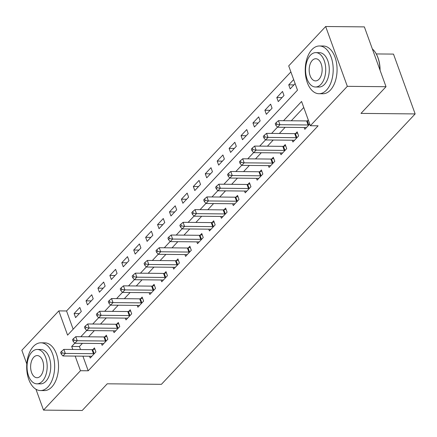 <?xml version="1.0" encoding="UTF-8"?>
<svg xmlns="http://www.w3.org/2000/svg" width="437" height="437" viewBox="0 0 437 437"><rect width="100%" height="100%" fill="white"/><g stroke="black" fill="none" stroke-linecap="round" stroke-linejoin="round"><path stroke-width="0.66" d="M376.241 53.931L393.491 54.101L415.15 113.926L161.411 384.331L107.24 383.801L82.2 410.49L43.509 410.114L35.954 389.241M26.794 363.95L21.85 350.288L58.815 310.893L67.593 335.146L297.488 90.159L288.704 65.905L325.669 26.51L347.328 86.335L310.363 125.73L301.585 101.477L283.531 120.71M290.878 71.908L66.555 310.969L58.815 310.893M347.328 86.335L386.018 86.712L364.365 26.886L325.669 26.51M66.555 310.969L73.159 329.219M75.568 317.612L81.287 311.51L79.824 307.468L74.104 313.569L75.568 317.612M87.487 304.9L93.212 298.804L91.748 294.762L86.029 300.858L87.487 304.9M99.412 292.195L105.137 286.098L103.673 282.056L97.948 288.152L99.412 292.195M111.337 279.489L117.061 273.387L115.597 269.345L109.873 275.447L111.337 279.489M123.261 266.783L128.986 260.681L127.522 256.639L121.797 262.741L123.261 266.783M135.186 254.072L140.911 247.976L139.447 243.933L133.722 250.03L135.186 254.072M147.111 241.366L152.83 235.27L151.371 231.228L145.647 237.324L147.111 241.366M159.035 228.66L164.754 222.559L163.291 218.516L157.571 224.618L159.035 228.66M170.954 215.954L176.679 209.853L175.215 205.811L169.49 211.912L170.954 215.954M182.879 203.249L188.604 197.147L187.14 193.105L181.415 199.206L182.879 203.249M194.804 190.537L200.528 184.441L199.064 180.399L193.34 186.495L194.804 190.537M206.728 177.832L212.453 171.736L210.989 167.693L205.264 173.789L206.728 177.832M218.653 165.126L224.378 159.024L222.914 154.982L217.189 161.084L218.653 165.126M230.578 152.42L236.297 146.319L234.838 142.276L229.114 148.378L230.578 152.42M242.497 139.709L248.221 133.613L246.758 129.571L241.038 135.667L242.497 139.709M254.421 127.003L260.146 120.907L258.682 116.865L252.957 122.961L254.421 127.003M266.346 114.297L272.071 108.196L270.607 104.153L264.882 110.255L266.346 114.297M278.271 101.592L283.995 95.49L282.531 91.448L276.807 97.549L278.271 101.592M293.659 79.589L288.731 84.844L290.195 88.886L295.122 83.631M82.915 356.166L88.208 370.794L318.103 125.807L310.363 125.73M303.759 107.48L291.271 120.787M285.142 127.32L279.347 133.493M273.218 140.026L267.422 146.198M261.293 152.732L255.498 158.91M249.369 165.443L243.573 171.615M237.444 178.149L231.654 184.321M225.519 190.854L219.729 197.027M213.6 203.56L207.804 209.738M201.675 216.266L195.88 222.444M189.751 228.977L183.955 235.15M177.826 241.683L172.031 247.855M165.902 254.389L160.111 260.561M153.977 267.094L148.187 273.272M142.052 279.806L136.262 285.978M130.133 292.511L124.337 298.684M118.209 305.217L112.413 311.39M106.284 317.923L100.488 324.101M94.359 330.629L88.564 336.807M82.435 343.34L79.43 346.541L80.517 349.551M89.547 356.231L90.197 358.034L95.921 351.932L94.458 347.89L92.906 349.545M101.471 343.526L102.121 345.323L107.846 339.227L106.382 335.184L104.831 336.84M113.396 330.814L114.046 332.617L119.771 326.521L118.307 322.479L116.755 324.128M125.315 318.109L125.971 319.911L131.695 313.81L130.231 309.767L128.68 311.423M137.24 305.403L137.895 307.206L143.615 301.104L142.156 297.062L140.605 298.717M149.164 292.697L149.82 294.5L155.539 288.398L154.075 284.356L152.524 286.011M161.089 279.986L161.739 281.789L167.464 275.692L166 271.65L164.449 273.3M173.014 267.28L173.664 269.083L179.388 262.981L177.925 258.939L176.373 260.594M184.938 254.574L185.588 256.377L191.313 250.275L189.849 246.233L188.298 247.888M196.863 241.869L197.513 243.671L203.238 237.57L201.774 233.527L200.222 235.182M208.782 229.163L209.438 230.96L215.162 224.864L213.698 220.822L212.147 222.477M220.707 216.452L221.362 218.254L227.082 212.158L225.623 208.116L224.072 209.765M232.631 203.746L233.287 205.548L239.006 199.447L237.542 195.405L235.991 197.06M244.556 191.04L245.206 192.843L250.931 186.741L249.467 182.699L247.916 184.354M256.481 178.334L257.131 180.137L262.856 174.035L261.392 169.993L259.84 171.648M268.405 165.623L269.055 167.426L274.78 161.329L273.316 157.287L271.765 158.937M280.33 152.917L280.98 154.72L286.705 148.618L285.241 144.576L283.689 146.231M292.249 140.211L292.905 142.014L298.629 135.912L297.165 131.87L295.614 133.525M304.174 127.506L304.829 129.308L309.757 124.053M308.293 120.011L307.533 120.82M386.018 86.712L360.978 113.396L415.15 113.926M88.208 370.794L80.468 370.718L43.509 410.114M74.776 343.182L71.69 346.465L72.782 349.474M75.175 356.089L80.468 370.718M277.479 127.162L271.606 133.416M265.554 139.867L259.687 146.127M253.635 152.573L247.763 158.833M241.71 165.284L235.838 171.539M229.786 177.99L223.913 184.245M217.861 190.696L211.989 196.956M205.936 203.402L200.064 209.662M194.012 216.107L188.139 222.367M182.087 228.819L176.22 235.073M170.168 241.524L164.296 247.779M158.243 254.23L152.371 260.49M146.319 266.936L140.446 273.196M134.394 279.647L128.522 285.902M122.469 292.353L116.597 298.608M110.545 305.059L104.672 311.319M98.62 317.765L92.753 324.025M86.701 330.47L80.829 336.73M79.43 346.541L71.69 346.465M79.31 313.619L74.104 313.569M293.943 84.893L288.731 84.844M282.018 97.598L276.807 97.549M270.093 110.304L264.882 110.255M258.169 123.016L252.957 122.961M246.244 135.721L241.038 135.667M234.319 148.427L229.114 148.378M222.395 161.133L217.189 161.084M210.476 173.839L205.264 173.789M198.551 186.55L193.34 186.495M186.626 199.256L181.415 199.206M174.702 211.961L169.49 211.912M162.777 224.667L157.571 224.618M150.852 237.378L145.647 237.324M138.928 250.084L133.722 250.03M127.009 262.79L121.797 262.741M115.084 275.496L109.873 275.447M103.159 288.202L97.948 288.152M91.235 300.913L86.029 300.858M93.48 353.702L92.016 349.66L63.846 349.387L65.31 353.429L93.48 353.702A1.912 0.83 160.1 0 0 94.124 353.637L94.37 353.588M62.141 352.959L61.557 351.343L60.606 352.359L61.191 353.975L62.141 352.959L65.31 353.429L62.923 355.969L91.093 356.248A1.912 0.83 160.1 0 1 91.601 356.324L91.748 356.379M92.016 349.66A1.912 0.83 160.1 0 0 92.66 349.595L94.911 349.136M63.846 349.387L61.557 351.343M61.191 353.975L62.923 355.969M105.404 340.997L103.94 336.954L75.77 336.681L77.234 340.723L105.404 340.997A1.912 0.83 160.1 0 0 106.049 340.931L106.295 340.882M74.066 340.254L73.482 338.637L72.526 339.653L73.116 341.27L74.066 340.254L77.234 340.723L74.847 343.264L103.017 343.537A1.912 0.83 160.1 0 1 103.525 343.619L103.673 343.673M103.94 336.954A1.912 0.83 160.1 0 0 104.585 336.889L106.836 336.43M75.77 336.681L73.482 338.637M73.116 341.27L74.847 343.264M117.329 328.291L115.865 324.249L87.695 323.975L89.159 328.018L117.329 328.291A1.912 0.83 160.1 0 0 117.974 328.22L118.219 328.171M85.991 327.548L85.406 325.931L84.45 326.947L85.035 328.564L85.991 327.548L89.159 328.018L86.772 330.558L114.942 330.831A1.912 0.83 160.1 0 1 115.45 330.913L115.597 330.962M115.865 324.249A1.912 0.83 160.1 0 0 116.51 324.178L118.755 323.724M87.695 323.975L85.406 325.931M85.035 328.564L86.772 330.558M129.248 315.585L127.784 311.543L99.62 311.27L101.084 315.312L129.248 315.585A1.912 0.83 160.1 0 0 129.898 315.514L130.144 315.465M97.915 314.837L97.331 313.22L96.375 314.241L96.959 315.858L97.915 314.837L101.084 315.312L98.696 317.852L126.867 318.125A1.912 0.83 160.1 0 1 127.375 318.202L127.522 318.256M127.784 311.543A1.912 0.83 160.1 0 0 128.434 311.472L130.679 311.013M99.62 311.27L97.331 313.22M96.959 315.858L98.696 317.852M141.173 302.874L139.709 298.832L111.544 298.558L113.003 302.601L141.173 302.874A1.912 0.83 160.1 0 0 141.823 302.808L142.063 302.759M109.84 302.131L109.255 300.514L108.3 301.53L108.884 303.147L109.84 302.131L113.003 302.601L110.621 305.146L138.791 305.419A1.912 0.83 160.1 0 1 139.299 305.496L139.447 305.55M139.709 298.832A1.912 0.83 160.1 0 0 140.359 298.766L142.604 298.307M111.544 298.558L109.255 300.514M108.884 303.147L110.621 305.146M33.359 346.475A23.877 13.989 -89.4 0 0 27.181 373.231A23.877 13.989 -89.4 0 0 40.444 390.558A23.877 13.989 -89.4 0 0 47.988 386.898A23.877 13.989 -89.4 0 0 54.166 360.137A23.877 13.989 -89.4 0 0 40.909 342.81A23.877 13.989 -89.4 0 0 33.359 346.475M40.444 390.558L44.312 390.596A23.877 13.989 -89.4 0 0 51.861 386.931A23.877 13.989 -89.4 0 0 58.039 360.175A23.877 13.989 -89.4 0 0 44.776 342.848L40.909 342.81M37.282 349.458L40.843 349.496A17.19 10.073 90.6 0 1 50.392 361.973A17.19 10.073 90.6 0 1 45.94 381.239A17.19 10.073 90.6 0 1 40.504 383.872L36.948 383.839A17.19 10.073 -89.4 0 0 42.384 381.201A17.19 10.073 -89.4 0 0 46.83 361.934A17.19 10.073 -89.4 0 0 37.282 349.458A17.19 10.073 -89.4 0 0 31.846 352.096A17.19 10.073 -89.4 0 0 27.4 371.363A17.19 10.073 -89.4 0 0 36.948 383.839M40.51 376.028A11.078 6.489 -89.4 0 0 43.378 363.611A11.078 6.489 -89.4 0 0 37.221 355.571A11.078 6.489 -89.4 0 0 33.72 357.269A11.078 6.489 -89.4 0 0 30.852 369.686A11.078 6.489 -89.4 0 0 37.008 377.726A11.078 6.489 -89.4 0 0 40.51 376.028M311.898 49.638A23.877 13.989 -89.4 0 0 305.72 76.393A23.877 13.989 -89.4 0 0 318.983 93.72A23.877 13.989 -89.4 0 0 326.532 90.06A23.877 13.989 -89.4 0 0 332.71 63.305A23.877 13.989 -89.4 0 0 319.447 45.978A23.877 13.989 -89.4 0 0 311.898 49.638M318.983 93.72L322.85 93.758A23.877 13.989 -89.4 0 0 330.399 90.098A23.877 13.989 -89.4 0 0 336.577 63.338A23.877 13.989 -89.4 0 0 323.314 46.011L319.447 45.978M315.825 52.626L319.381 52.659A17.19 10.073 90.6 0 1 328.93 65.135A17.19 10.073 90.6 0 1 324.483 84.401A17.19 10.073 90.6 0 1 319.048 87.039L315.487 87.001A17.19 10.073 -89.4 0 0 320.922 84.368A17.19 10.073 -89.4 0 0 325.374 65.102A17.19 10.073 -89.4 0 0 315.825 52.626A17.19 10.073 -89.4 0 0 310.39 55.264A17.19 10.073 -89.4 0 0 305.938 74.53A17.19 10.073 -89.4 0 0 315.487 87.001M319.048 79.19A11.078 6.489 -89.4 0 0 321.916 66.779A11.078 6.489 -89.4 0 0 315.765 58.738A11.078 6.489 -89.4 0 0 312.258 60.437A11.078 6.489 -89.4 0 0 309.396 72.853A11.078 6.489 -89.4 0 0 315.547 80.894A11.078 6.489 -89.4 0 0 319.048 79.19M379.944 69.936A23.877 13.989 -89.4 0 0 376.23 53.909A23.877 13.989 -89.4 0 0 372.351 48.949M376.339 54.112A23.303 13.651 90.6 0 1 376.448 54.308A23.303 13.651 90.6 0 1 380.075 70.291M153.097 290.168L151.634 286.126L123.463 285.853L124.927 289.895L153.097 290.168A1.912 0.83 160.1 0 0 153.742 290.102L153.988 290.053M121.765 289.425L121.175 287.808L120.224 288.824L120.809 290.441L121.765 289.425L124.927 289.895L122.546 292.435L150.716 292.708A1.912 0.83 160.1 0 1 151.224 292.79L151.371 292.845M151.634 286.126A1.912 0.83 160.1 0 0 152.284 286.06L154.529 285.601M123.463 285.853L121.175 287.808M120.809 290.441L122.546 292.435M165.022 277.462L163.558 273.42L135.388 273.147L136.852 277.189L165.022 277.462A1.912 0.83 160.1 0 0 165.667 277.397L165.913 277.342M133.684 276.719L133.099 275.102L132.149 276.118L132.733 277.735L133.684 276.719L136.852 277.189L134.47 279.729L162.635 280.002A1.912 0.83 160.1 0 1 163.148 280.084L163.291 280.139M163.558 273.42A1.912 0.83 160.1 0 0 164.203 273.354L166.453 272.896M135.388 273.147L133.099 275.102M132.733 277.735L134.47 279.729M176.947 264.756L175.483 260.714L147.313 260.441L148.777 264.483L176.947 264.756A1.912 0.83 160.1 0 0 177.591 264.685L177.837 264.636M145.608 264.014L145.024 262.397L144.073 263.413L144.658 265.03L145.608 264.014L148.777 264.483L146.39 267.023L174.56 267.297A1.912 0.83 160.1 0 1 175.068 267.378L175.215 267.428M175.483 260.714A1.912 0.83 160.1 0 0 176.127 260.643L178.378 260.184M147.313 260.441L145.024 262.397M144.658 265.03L146.39 267.023M188.871 252.051L187.407 248.008L159.237 247.73L160.701 251.772L188.871 252.051A1.912 0.83 160.1 0 0 189.516 251.98L189.762 251.93M157.533 251.302L156.949 249.685L155.993 250.701L156.583 252.318L157.533 251.302L160.701 251.772L158.314 254.318L186.484 254.591A1.912 0.83 160.1 0 1 186.992 254.667L187.14 254.722M187.407 248.008A1.912 0.83 160.1 0 0 188.052 247.937L190.303 247.479M159.237 247.73L156.949 249.685M156.583 252.318L158.314 254.318M200.791 239.339L199.332 235.297L171.162 235.024L172.626 239.066L200.791 239.339A1.912 0.83 160.1 0 0 201.441 239.274L201.686 239.225M169.458 238.597L168.873 236.98L167.917 237.996L168.502 239.613L169.458 238.597L172.626 239.066L170.239 241.606L198.409 241.885A1.912 0.83 160.1 0 1 198.917 241.961L199.064 242.016M199.332 235.297A1.912 0.83 160.1 0 0 199.977 235.232L202.222 234.773M171.162 235.024L168.873 236.98M168.502 239.613L170.239 241.606M212.715 226.634L211.251 222.591L183.087 222.318L184.551 226.361L212.715 226.634A1.912 0.83 160.1 0 0 213.365 226.568L213.611 226.519M181.382 225.891L180.798 224.274L179.842 225.29L180.426 226.907L181.382 225.891L184.551 226.361L182.163 228.901L210.334 229.174A1.912 0.83 160.1 0 1 210.842 229.256L210.989 229.31M211.251 222.591A1.912 0.83 160.1 0 0 211.901 222.526L214.146 222.067M183.087 222.318L180.798 224.274M180.426 226.907L182.163 228.901M224.64 213.928L223.176 209.886L195.011 209.613L196.47 213.655L224.64 213.928A1.912 0.83 160.1 0 0 225.29 213.857L225.53 213.808M193.307 213.185L192.722 211.568L191.767 212.584L192.351 214.201L193.307 213.185L196.47 213.655L194.088 216.195L222.258 216.468A1.912 0.83 160.1 0 1 222.766 216.55L222.914 216.599M223.176 209.886A1.912 0.83 160.1 0 0 223.826 209.815L226.071 209.361M195.011 209.613L192.722 211.568M192.351 214.201L194.088 216.195M236.564 201.222L235.101 197.18L206.93 196.907L208.394 200.949L236.564 201.222A1.912 0.83 160.1 0 0 237.209 201.151L237.455 201.102M205.232 200.474L204.642 198.857L203.691 199.878L204.276 201.495L205.232 200.474L208.394 200.949L206.013 203.489L234.177 203.762A1.912 0.83 160.1 0 1 234.691 203.839L234.838 203.893M235.101 197.18A1.912 0.83 160.1 0 0 235.751 197.109L237.996 196.65M206.93 196.907L204.642 198.857M204.276 201.495L206.013 203.489M248.489 188.511L247.025 184.469L218.855 184.196L220.319 188.238L248.489 188.511A1.912 0.83 160.1 0 0 249.134 188.445L249.38 188.396M217.151 187.768L216.566 186.151L215.616 187.167L216.2 188.784L217.151 187.768L220.319 188.238L217.937 190.783L246.102 191.056A1.912 0.83 160.1 0 1 246.61 191.133L246.758 191.188M247.025 184.469A1.912 0.83 160.1 0 0 247.67 184.403L249.92 183.944M218.855 184.196L216.566 186.151M216.2 188.784L217.937 190.783M260.414 175.805L258.95 171.763L230.78 171.49L232.244 175.532L260.414 175.805A1.912 0.83 160.1 0 0 261.058 175.74L261.304 175.69M229.075 175.062L228.491 173.445L227.54 174.461L228.125 176.078L229.075 175.062L232.244 175.532L229.857 178.072L258.027 178.345A1.912 0.83 160.1 0 1 258.535 178.427L258.682 178.482M258.95 171.763A1.912 0.83 160.1 0 0 259.594 171.697L261.845 171.238M230.78 171.49L228.491 173.445M228.125 176.078L229.857 178.072M272.338 163.099L270.874 159.057L242.704 158.784L244.168 162.826L272.338 163.099A1.912 0.83 160.1 0 0 272.983 163.034L273.229 162.979M241 162.356L240.416 160.74L239.46 161.756L240.05 163.372L241 162.356L244.168 162.826L241.781 165.366L269.951 165.639A1.912 0.83 160.1 0 1 270.459 165.721L270.607 165.776M270.874 159.057A1.912 0.83 160.1 0 0 271.519 158.992L273.77 158.533M242.704 158.784L240.416 160.74M240.05 163.372L241.781 165.366M284.258 150.394L282.799 146.351L254.629 146.078L256.093 150.12L284.258 150.394A1.912 0.83 160.1 0 0 284.908 150.323L285.153 150.273M252.925 149.651L252.34 148.034L251.384 149.05L251.969 150.667L252.925 149.651L256.093 150.12L253.706 152.66L281.876 152.934A1.912 0.83 160.1 0 1 282.384 153.016L282.531 153.065M282.799 146.351A1.912 0.83 160.1 0 0 283.444 146.28L285.689 145.821M254.629 146.078L252.34 148.034M251.969 150.667L253.706 152.66M296.182 137.688L294.718 133.646L266.554 133.367L268.018 137.409L296.182 137.688A1.912 0.83 160.1 0 0 296.832 137.617L297.078 137.568M264.849 136.939L264.265 135.323L263.309 136.339L263.893 137.955L264.849 136.939L268.018 137.409L265.63 139.955L293.801 140.228A1.912 0.83 160.1 0 1 294.309 140.304L294.456 140.359M294.718 133.646A1.912 0.83 160.1 0 0 295.368 133.575L297.613 133.116M266.554 133.367L264.265 135.323M263.893 137.955L265.63 139.955M308.107 124.977L306.643 120.934L278.478 120.661L279.937 124.703L308.107 124.977A1.912 0.83 160.1 0 0 308.757 124.911L308.997 124.862M276.774 124.234L276.189 122.617L275.234 123.633L275.818 125.25L276.774 124.234L279.937 124.703L277.555 127.243L305.725 127.522A1.912 0.83 160.1 0 1 306.233 127.599L306.381 127.653M306.643 120.934A1.912 0.83 160.1 0 0 307.293 120.869L308.511 120.617M278.478 120.661L276.189 122.617M275.818 125.25L277.555 127.243M94.124 353.637L92.66 349.595M106.049 340.931L104.585 336.889M117.974 328.22L116.51 324.178M129.898 315.514L128.434 311.472M141.823 302.808L140.359 298.766M153.742 290.102L152.284 286.06M165.667 277.397L164.203 273.354M177.591 264.685L176.127 260.643M189.516 251.98L188.052 247.937M201.441 239.274L199.977 235.232M213.365 226.568L211.901 222.526M225.29 213.857L223.826 209.815M237.209 201.151L235.751 197.109M249.134 188.445L247.67 184.403M261.058 175.74L259.594 171.697M272.983 163.034L271.519 158.992M284.908 150.323L283.444 146.28M296.832 137.617L295.368 133.575M308.757 124.911L307.293 120.869M376.448 54.308L376.23 53.909"/></g></svg>
